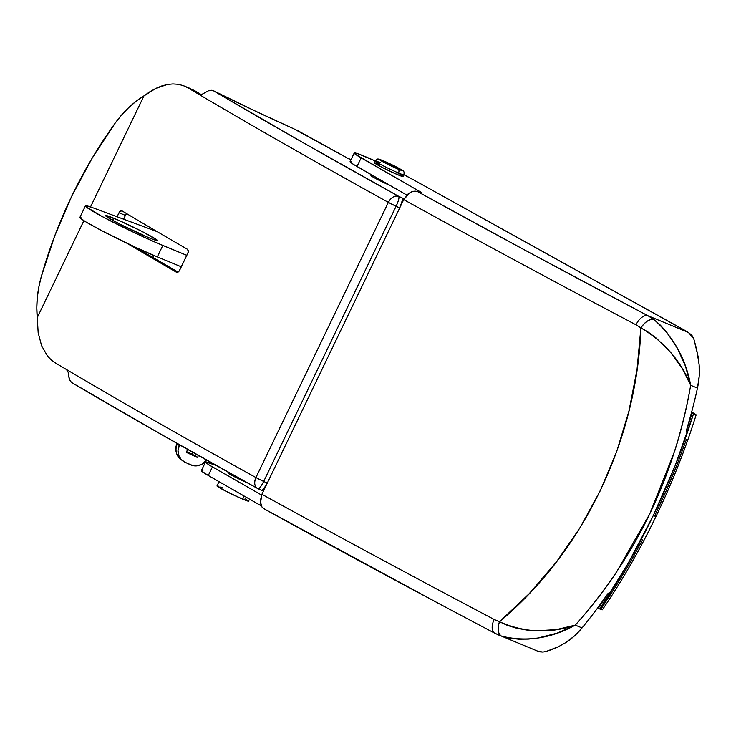 <?xml version="1.0" encoding="UTF-8"?>
<svg xmlns="http://www.w3.org/2000/svg" width="736" height="736" viewBox="0 0 736 736"><rect width="100%" height="100%" fill="white"/><g stroke="black" fill="none" stroke-linecap="round" stroke-linejoin="round"><path stroke-width="1.1" d="M113.657 218.169A28.676 1.647 -154.3 0 1 141.947 231.389A28.676 1.647 -154.3 0 1 157.2 240.424A28.676 1.647 -154.3 0 1 149.058 237.802L154.919 240.037L156.538 240.47L157.191 240.424L156.86 239.908L141.993 231.417L117.677 219.871L105.524 215.547L109.425 218.445L120.722 224.563L149.058 237.802A28.676 1.647 -154.3 0 1 120.768 224.581A28.676 1.647 -154.3 0 1 105.515 215.547A28.676 1.647 -154.3 0 1 113.657 218.169L112.645 220.276L113.657 218.169M347.824 158.295L348.726 158.728A19.118 13.45 112.4 0 0 347.824 158.295L351.044 159.62M152.794 257.379L153.741 255.41L152.794 257.379M181.304 266.809L157.311 256.91L162.822 245.438L186.815 255.346L156.253 242.659L132.618 231.84L101.77 216.301L85.882 206.66L85.431 205.85L86.498 205.776L92.975 207.8L157.246 231.684L92.975 207.8A50.977 2.935 -154.3 0 0 85.422 205.878L79.902 217.341A50.977 2.935 25.7 0 0 107.014 233.395A50.977 2.935 25.7 0 0 157.311 256.91L181.304 266.809M80.978 217.24L79.92 217.322L80.362 218.123L85.689 221.794L103.095 231.38L135.378 247.213L157.311 256.91L162.822 245.438A50.977 2.935 -154.3 0 1 112.525 221.932A50.977 2.935 -154.3 0 1 85.422 205.878M70.592 381.607L69.101 378.35L68.144 372.232L66.479 369.527A1720.593 99.047 25.7 0 0 255.935 477.544A1720.593 99.047 -154.3 0 1 66.479 369.527A1720.593 99.047 25.7 0 1 55.458 362.995L51.17 359.867L47.398 355.893L41.593 345.708L38.162 332.736L37.269 317.566L83.895 220.68L37.269 317.566L38.162 332.736L41.593 345.708L47.398 355.893L51.17 359.867L55.458 362.995A1720.593 99.047 25.7 0 0 66.479 369.527L68.144 372.232L69.488 379.684L71.521 382.462L159.464 433.394L257.076 488.18M258.032 488.704L257.536 488.474L258.032 488.704C259.192 489.008 261.078 486.579 263.681 481.436L255.935 477.544L388.36 202.372L255.935 477.544C253.791 482.917 254.49 486.643 258.032 488.704A9.559 6.716 -61 0 1 257.499 488.446A9.559 6.716 -61 0 1 255.935 477.544A9.559 0.552 25.7 0 0 263.681 481.436L267.058 483.009A9.559 1.592 92.9 0 1 267.012 483.662L267.058 483.009C264.454 488.152 262.568 490.581 261.409 490.286A9.559 1.932 -65 0 0 261.501 490.351A9.559 1.932 -65 0 0 267.058 483.009L263.681 481.436L396.106 206.264L399.657 208.03L399.97 207.386A9.559 1.996 137.3 0 1 399.492 207.846A9.559 1.932 -65 0 0 402.114 197.92L404.156 198.757L402.114 197.92A9.559 6.725 112.4 0 1 403.797 199.438L402.114 197.92C402.785 199.235 401.911 202.538 399.492 207.846L396.106 206.264C398.535 200.965 399.409 197.653 398.737 196.346L402.114 197.92L398.737 196.346A1711.034 98.495 -154.3 0 1 213.201 90.62L300.168 141.027L398.737 196.346A9.559 1.932 115 0 1 396.106 206.264A9.559 0.552 -154.3 0 1 388.36 202.372A1720.593 99.047 -154.3 0 1 198.904 94.364A1720.593 99.047 -154.3 0 1 187.892 87.823L183.19 85.597L190.679 88.66M211.112 90.224L213.201 90.62A127.448 7.332 -154.3 0 0 293.544 128.671L350.87 159.979L297.767 130.658L253.966 110.446L213.201 90.62L208.536 90.758L201.857 94.374L198.904 94.364A1720.593 99.047 -154.3 0 1 187.892 87.823L194.304 90.473A1711.034 98.495 25.7 0 0 201.213 94.576A1711.034 98.495 -154.3 0 1 194.304 90.473L184.294 86.029M126.068 214.36L125.433 215.381M123.602 219.181L125.424 215.4L123.602 219.181M121.21 210.662L121.891 210.79L120.428 210.974L118.993 212.75L125.424 215.4L118.993 212.75L117.07 216.752L119.646 211.71L121.891 210.79A1720.593 99.047 25.7 0 0 187.551 249.338L188.342 250.856L187.864 253.175L179.584 270.379L178.112 272.118A1711.034 98.495 -154.3 0 1 136.059 247.526A1711.034 98.495 25.7 0 0 178.103 272.127L176.52 272.265A1720.593 99.047 -154.3 0 1 126.592 243.064A1720.593 99.047 -154.3 0 0 176.52 272.265L177.266 272.421L176.52 272.265M143.925 95.947L90.519 206.917L143.925 95.947L155.82 88.403L149.877 91.733L136.151 101.255L128.708 107.603L121.707 114.88L115.258 123.004A89.212 62.762 112.4 0 1 143.925 95.947M161.635 85.992L155.82 88.403L167.33 84.502L161.635 85.992M172.886 83.932L167.33 84.502L172.886 83.932L178.195 84.3L172.886 83.932M37.269 317.566L36.8 307.685L37.315 297.491L38.806 287.15L41.234 276.81L54.712 235.934L71.714 196.282L92 158.442L115.258 123.004A350.492 246.56 112.4 0 0 41.234 276.81A89.212 62.762 112.4 0 0 37.269 317.566M371.625 175.637A13.386 0.773 -154.3 0 0 370.953 175.573A13.386 0.773 -154.3 0 0 377.347 179.409A13.386 0.773 -154.3 0 0 390.025 185.435L375.995 178.71L371.726 176.272L370.953 175.564L372.011 175.748M178.195 84.3L183.19 85.597M121.891 210.79A1720.593 99.047 25.7 0 0 187.551 249.338L188.324 251.648M188.168 252.374L179.152 271.115M178.71 271.639L177.266 272.421M208.536 90.758L201.857 94.374L198.904 94.364A1720.593 99.047 25.7 0 0 388.36 202.372A9.559 6.716 -61 0 1 398.737 196.346C394.708 195.298 391.248 197.303 388.36 202.372L396.106 206.264L263.681 481.436A9.559 1.932 115 0 1 258.124 488.768L261.409 490.286M199.769 94.677L198.904 94.364M261.574 490.369L263.534 490.884A9.559 6.725 112.4 0 1 261.896 490.526A9.559 6.725 112.4 0 1 261.896 490.516M195.5 455.961L196.3 454.296L195.5 455.961L197.469 457.498L186.282 452.327L187.68 449.429L186.282 452.327L197.469 457.498L198.435 455.492L197.469 457.498L192.05 454.158L192.906 452.382L192.05 454.158L186.613 451.637L195.04 455.667M206.411 459.982L202.29 464.011L197.68 465.75L192.823 465.594L184.948 462.217L181.084 459.365L178.655 455.198L178.02 450.358L179.612 444.875L179.28 445.574L177.312 444.038A12.742 0.736 -154.3 0 1 177.008 443.688A12.742 0.736 25.7 0 0 177.312 444.038A12.742 12.3 128 0 0 180.651 459.255A12.742 12.3 -52 0 1 177.312 444.038L179.28 445.574A12.742 12.3 -52 0 0 184.948 462.217L190.532 464.802A12.742 12.3 -52 0 0 206.411 459.982M375.204 161.156A15.934 0.92 25.7 0 0 383.944 166.18A15.934 0.92 25.7 0 0 398.498 173.006A3.183 2.061 -67.1 0 0 398.075 169.124A12.742 0.736 -154.3 0 1 381.92 161.258A12.742 0.736 -154.3 0 1 383.668 160.954A3.183 2.061 -67.1 0 0 383.52 160.871A3.183 2.061 -67.1 0 0 383.382 160.825M385.83 162.178A8.924 0.515 -154.3 0 1 394.45 166.235A8.924 0.515 -154.3 0 1 398.912 168.903A8.924 0.515 -154.3 0 1 395.913 167.9L398.884 168.829L394.735 166.382L382.876 161.138L395.913 167.9A8.924 0.515 -154.3 0 1 387.302 163.834A8.924 0.515 -154.3 0 1 382.83 161.166A8.924 0.515 -154.3 0 1 385.83 162.178L385.489 162.877L385.83 162.178M374.385 162.665L381.772 167.21L397.67 174.726A15.934 0.92 25.7 0 0 403.024 176.53L403.852 174.809C404.837 169.97 402.693 171.175 397.587 167.587L383.53 160.88C376.381 158.544 378.672 158.148 375.139 160.991L374.311 162.711A15.934 0.92 25.7 0 0 382.288 167.477A15.934 0.92 25.7 0 0 397.67 174.726L398.498 173.006A15.934 0.92 -154.3 0 1 383.116 165.756A15.934 0.92 -154.3 0 1 375.139 160.991A15.934 0.92 -154.3 0 1 380.494 162.794M219.043 481.657L216.991 485.916A17.526 1.012 25.7 0 0 225.768 491.151A17.526 1.012 25.7 0 0 242.687 499.137L244.168 496.055L242.687 499.137L247.857 501.078L248.492 501.161L247.949 500.471M246.79 499.707L245.097 498.714M222.879 487.894L220.671 486.993M218.923 486.34L217.718 485.953M217.083 485.87L225.207 490.866L242.687 499.137A17.526 1.012 25.7 0 0 248.575 501.115L249.532 499.128M403.852 174.809A15.934 0.92 -154.3 0 1 398.498 173.006L397.67 174.726L402.371 176.493L402.969 176.392L402.445 175.941M401.396 175.251L399.85 174.349M379.666 164.514L377.651 163.686M376.068 163.098L374.964 162.748M383.52 160.871A3.183 2.061 112.9 0 1 383.668 160.954A12.742 0.736 -154.3 0 1 399.823 168.82A12.742 0.736 -154.3 0 1 398.075 169.124L385.36 163.107L379.454 159.473L396.382 166.962L402.316 170.448L398.075 169.124A3.183 2.061 112.9 0 1 398.498 173.006A15.934 0.92 25.7 0 0 403.779 174.653M693.459 414.028C682.585 448.638 669.199 482.466 653.301 515.531A9.559 0.552 25.7 0 0 656.015 516.405A9.559 0.552 -154.3 0 1 653.301 515.531L675.271 465.364L693.459 414.028L692.052 413.448L686.219 431.176A414.221 291.392 -67.6 0 0 691.362 413.163L686.21 431.195L692.052 413.448L695.226 414.708L693.459 414.028M695.962 414.653L694.904 413.945L696.081 414.92L695.226 414.708L696.081 414.92M608.276 593.133L597.558 608.074A414.221 291.392 -67.6 0 0 608.267 593.152L598.248 608.359L599.656 608.939L627.955 563.675L653.301 515.531C637.385 548.587 619.5 579.72 599.656 608.939L597.558 608.074A414.221 291.392 -67.6 0 0 608.267 593.152L598.248 608.359L608.276 593.133L597.558 608.074L598.248 608.359L608.276 593.133M565.22 642.924L574.016 636.327L582.047 627.928A414.221 291.392 -67.6 0 0 597.558 608.074A414.221 291.392 -67.6 0 1 582.047 627.928L575.267 625.131L582.047 627.928A63.728 44.832 -67.6 0 1 565.22 642.924L558.376 646.723L565.22 642.924M537.97 651.277L501.474 636.125C526.286 642.206 550.887 638.535 575.267 625.131C549.774 633.843 524.501 632.721 499.459 621.764L507.536 625.453L516.617 628.213L526.323 629.988L536.259 630.789L556.25 629.648L575.267 625.131L557.088 633.172L537.887 638.029L528.246 639.115L518.751 639.198L509.717 638.222L501.474 636.125A12.742 6.909 -70.9 0 1 499.459 621.764C583.262 551.862 637.155 439.824 640.89 327.888C664.433 341.964 681.039 361.1 690.69 385.296C686.752 408.13 681.435 430.036 674.728 451.002L649.686 514.041L616.198 572.617C604.09 590.741 590.447 608.24 575.267 625.131C635.996 556.94 674.47 477.002 690.69 385.296C685.648 358.515 673.376 336.582 653.853 319.516C649.538 318.9 645.214 321.696 640.89 327.888A12.742 6.716 -53.6 0 1 653.853 319.516L660.376 325.174L666.586 332.028L677.378 348.183L685.52 366.307L690.69 385.296L682.07 368.212L670.386 352.084L656.245 338.091L648.582 332.387L635.987 324.815A12.742 6.909 117.8 0 1 648.011 315.79L653.853 319.516L648.011 315.79A1707.851 98.311 -154.3 0 1 417.597 191.618L413.963 191.167L410.062 192.528L403.705 199.622A1720.593 99.047 25.7 0 0 635.987 324.815A1720.593 99.047 -154.3 0 1 403.705 199.622L261.896 494.279A1720.593 99.047 25.7 0 0 494.178 619.473L499.459 621.764L529.267 593.602L556.342 562.046L580.051 527.721L600.328 490.636L616.713 451.527L628.912 411.222L637.008 369.748L640.89 327.888L635.987 324.815A12.742 6.909 -62.2 0 1 648.011 315.79L688.436 332.479A63.728 3.671 -154.3 0 0 680.975 328.201L413.788 179.989L688.436 332.479L691.923 335.368L693.763 338.735L696.615 349.122L699.126 364.679A63.728 44.832 -67.6 0 1 697.47 388.093L690.69 385.296L697.47 388.093A414.221 291.392 -67.6 0 1 691.362 413.163L686.21 431.195L692.052 413.448L691.362 413.163L692.052 413.448L686.219 431.176A414.221 291.392 -67.6 0 0 691.362 413.163A414.221 291.392 -67.6 0 0 697.47 388.093L699.2 376.206L699.126 364.679L698.078 356.408L693.763 338.735L688.436 332.479L648.011 315.79L528.052 251.822L417.597 191.618L415.849 191.158L412.004 191.627L408.176 193.844L403.705 199.622L261.896 494.279L260.24 501.244L261.97 507.012L264.758 509.202L434.065 600.962M247.397 482.844A13.386 0.773 -154.3 0 1 234.526 476.772A13.386 0.773 -154.3 0 1 227.902 472.806A13.386 0.773 -154.3 0 1 228.574 472.871M202.915 470.709L201.452 470.93L208.288 475.484L212.428 466.882A38.235 2.199 -154.3 0 1 205.51 462.033A38.235 2.199 -154.3 0 1 216.136 465.428L205.712 461.923L209.015 464.858L261.547 495.052L212.428 466.882L208.288 475.484L261.262 505.862L208.288 475.484A38.235 2.199 25.7 0 1 201.37 470.626L205.51 462.033M351.624 161.727L350.161 161.938L353.584 164.459L406.852 195.077L356.997 166.492L361.137 157.89L419.778 191.516A12.742 0.736 -154.3 0 1 422.078 193.136A12.742 0.736 -154.3 0 1 418.462 191.967L421.673 193.136L420.872 192.17L355.414 154.33L354.421 152.932L358.285 153.907L375.176 160.908A38.235 2.199 -154.3 0 0 354.209 153.042L350.078 161.644A38.235 2.199 25.7 0 0 356.997 166.492L361.137 157.89A38.235 2.199 -154.3 0 1 354.209 153.042M403.264 174.404L413.788 179.989A38.235 2.199 -154.3 0 0 403.889 174.726M419.778 191.516L419.373 192.344L419.778 191.516M552.101 649.474L558.376 646.723L546.82 651.213L552.101 649.474M537.731 651.176L542.966 652.068L546.82 651.213L542.966 652.068L539.617 651.838M494.693 633.172A12.742 6.909 117.8 0 1 494.178 619.473L499.459 621.764C497.324 629.004 497.996 633.788 501.474 636.125L495.162 633.383A12.742 6.909 -62.2 0 1 494.693 633.172A12.742 6.909 -62.2 0 1 494.178 619.473A1720.593 99.047 -154.3 0 1 261.896 494.279L260.452 503.406L261.97 507.012L263.47 508.493M248.216 483.193L232.944 475.944L228.675 473.506L227.902 472.806L228.96 472.99M602.158 609.564L599.656 608.939L602.278 609.831M694.904 413.945L691.665 412.004L694.904 413.945M686.357 439.714L676.807 465.308L666.292 490.618L654.856 515.531A9.559 0.552 -154.3 0 1 656.015 516.405C671.931 483.304 685.308 449.466 696.146 414.883M642.565 539.911L629.464 563.666L615.627 586.684L601.1 608.856M257.536 488.474C187.947 449.944 126.049 414.681 71.861 382.674M263.405 491.142L261.501 490.351M177.118 443.458L177.008 443.688C173.172 451.242 179.474 459.411 180.651 459.255L182.62 460.8M228.372 473.294L228.767 472.484M371.422 176.06L371.91 175.048M602.342 609.804C622.187 580.621 640.081 549.488 656.015 516.405M264.104 508.889C334.65 547.823 411.525 589.251 494.73 633.19L499.036 635.205"/></g></svg>

